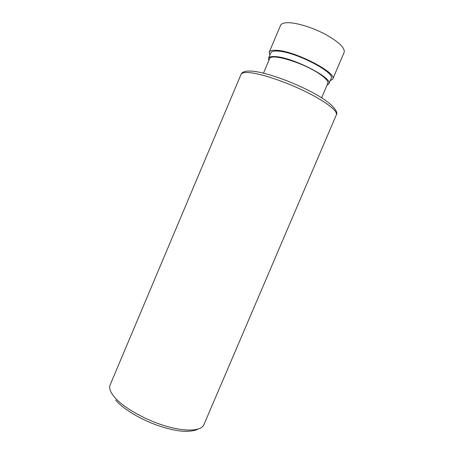 <?xml version="1.0" encoding="UTF-8"?>
<svg xmlns="http://www.w3.org/2000/svg" width="454" height="454" viewBox="0 0 454 454"><rect width="100%" height="100%" fill="white"/><g stroke="black" fill="none" stroke-linecap="round" stroke-linejoin="round"><path stroke-width="0.68" d="M263.485 73.145L269.585 58.714C270.351 52.902 302.994 62.527 319.31 73.769C325.694 78.105 328.514 81.323 327.782 83.411L321.636 97.826M268.836 60.495L268.535 58.237C269.171 56.812 271.577 56.273 275.748 56.619C293.363 57.579 333.469 78.406 328.855 83.842L327.022 85.193M268.535 58.237L270.794 52.891C271.452 51.415 273.881 50.825 278.075 51.115C295.787 51.858 335.852 72.822 331.131 78.502L328.855 83.842M269.818 55.206L269.222 52.176C269.909 50.627 272.445 50.002 276.844 50.303C295.458 51.052 337.742 73.173 332.737 79.138L330.143 80.812M269.222 52.176L280.532 25.407C281.344 23.557 284.005 22.655 288.511 22.706C297.512 22.848 313.362 27.842 325.893 34.606C339.07 42.103 345.154 48.039 344.138 52.409L332.737 79.138M203.886 424.717C201.315 431.13 185.544 432.055 165.04 425.852C144.565 419.689 123.023 407.283 114.408 397.063C110.265 392.097 108.841 388.051 110.14 384.924L241.04 74.377C241.806 72.606 245.205 72.09 251.238 72.822C263.734 74.382 287.535 82.622 306.932 92.298C326.375 101.98 338.037 111.275 336.346 114.828L203.886 424.717M197.933 429.149C194.573 431.198 185.357 431.981 177.707 430.63C171.186 429.563 164.206 427.725 156.778 425.12C139.486 418.883 122.949 408.696 115.634 400.105M241.04 74.377C242.067 71.698 245.977 70.642 252.782 71.199C266.231 72.509 290.974 81.306 310.258 91.339C329.842 101.253 339.189 111.383 336.346 114.828"/></g></svg>
